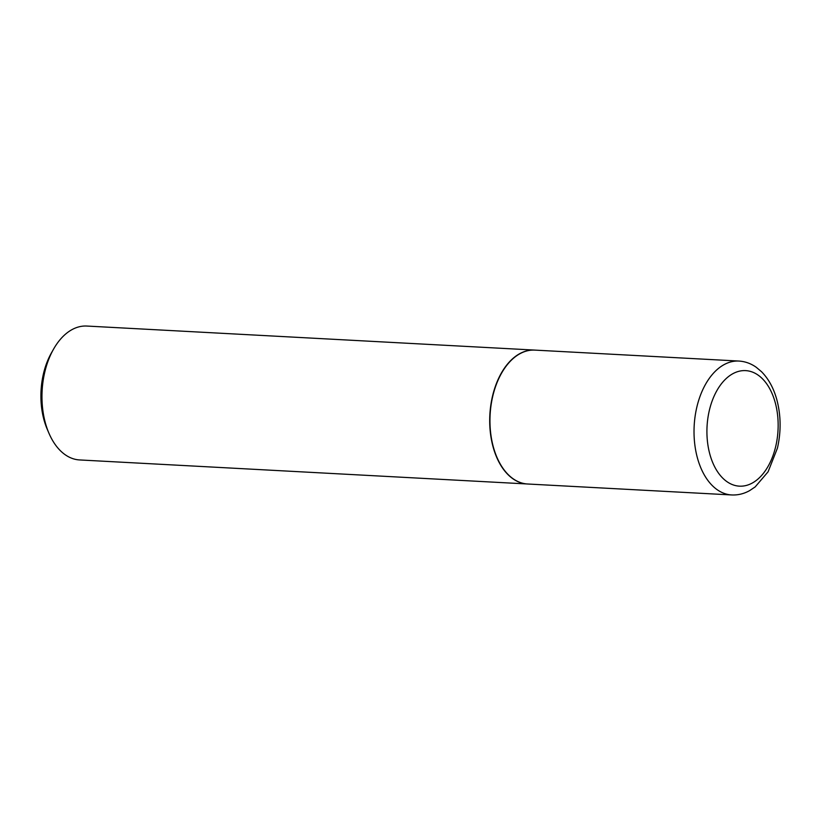 <?xml version="1.0" encoding="UTF-8"?>
<svg xmlns="http://www.w3.org/2000/svg" width="821" height="821" viewBox="0 0 821 821"><rect width="100%" height="100%" fill="white"/><g stroke="black" fill="none" stroke-linecap="round" stroke-linejoin="round"><path stroke-width="1.23" d="M527.626 484A67.045 41.183 -86.9 0 1 493.339 446.952A67.045 41.183 -86.9 0 1 534.82 350.105L738.879 361.055A67.045 41.183 -86.9 0 0 697.409 457.902A67.045 41.183 -86.9 0 0 731.696 494.95L527.626 484M527.513 483.99A67.045 41.183 -86.9 0 1 527.39 483.98A67.045 41.183 -86.9 0 1 490.229 431.323A67.045 41.183 -86.9 0 1 514.582 357.094A67.045 41.183 -86.9 0 1 534.574 350.085A67.045 41.183 -86.9 0 1 534.697 350.095M527.39 483.98L79.647 459.945A67.045 41.183 -86.9 0 1 48.973 433.293A67.045 41.183 -86.9 0 1 53.488 349.253A67.045 41.183 -86.9 0 1 66.85 333.049A67.045 41.183 -86.9 0 1 86.841 326.05L534.574 350.085M48.973 433.293L47.279 429.352A60.918 37.417 -86.9 0 1 51.374 352.989L53.488 349.253M775.229 402.598A57.85 35.539 -86.9 0 1 756.685 480.111A57.85 35.539 -86.9 0 1 709.847 454.198A57.85 35.539 -86.9 0 1 728.381 376.675A57.85 35.539 -86.9 0 1 775.229 402.598M731.696 494.95C737.905 495.248 743.867 493.811 749.563 490.66L755.156 486.925L768.087 471.798L777.425 448.163C781.171 431.641 780.987 415.518 776.851 399.776C773.68 388.2 768.548 378.82 761.467 371.667L756.254 367.285C750.917 363.508 745.119 361.435 738.879 361.055"/></g></svg>
